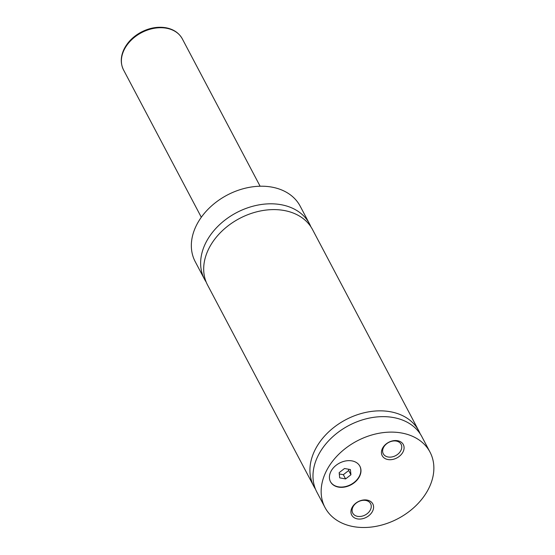 <?xml version="1.0" encoding="UTF-8"?>
<svg xmlns="http://www.w3.org/2000/svg" width="555" height="555" viewBox="0 0 555 555"><rect width="100%" height="100%" fill="white"/><g stroke="black" fill="none" stroke-linecap="round" stroke-linejoin="round"><path stroke-width="0.83" d="M310.862 226.766A59.364 43.907 152.2 0 0 309.482 223.79A59.364 43.907 152.2 0 0 281.045 204.691A59.364 43.907 152.2 0 0 218.531 225.677A59.364 43.907 152.2 0 0 204.49 279.214A59.364 43.907 152.2 0 0 206.169 282.037M420.163 433.802A59.364 43.907 152.2 0 0 418.775 430.826L312.541 229.583A59.364 43.907 152.2 0 0 239.545 218.469A59.364 43.907 152.2 0 0 207.549 285.006L313.783 486.249A59.364 43.907 152.2 0 0 315.462 489.073M430.007 452.096L421.835 436.618A59.364 43.907 152.2 0 0 348.845 425.505A59.364 43.907 152.2 0 0 316.843 492.049L325.015 507.52A59.364 43.907 152.2 0 0 353.452 526.619A59.364 43.907 152.2 0 0 415.966 505.64A59.364 43.907 152.2 0 0 430.007 452.096A59.364 43.907 152.2 0 0 401.57 432.997A59.364 43.907 152.2 0 0 339.056 453.976A59.364 43.907 152.2 0 0 325.015 507.52M418.775 430.826A59.364 43.907 152.2 0 0 345.786 419.712A59.364 43.907 152.2 0 0 313.783 486.249M351.932 460.886A16.622 12.293 152.2 0 0 334.429 466.762A16.622 12.293 152.2 0 0 330.502 481.754A16.622 12.293 152.2 0 0 338.46 487.103A16.622 12.293 152.2 0 0 355.97 481.227A16.622 12.293 152.2 0 0 359.897 466.235A16.622 12.293 152.2 0 0 351.932 460.886M330.426 481.608A16.622 12.293 152.2 0 0 338.314 486.818A16.622 12.293 152.2 0 0 355.741 481.019A16.622 12.293 152.2 0 0 359.82 466.096M397.595 440.719A11.932 8.825 152.2 0 0 382.52 448.287A11.932 8.825 152.2 0 0 387.924 459.54A11.932 8.825 152.2 0 0 403.006 451.971A11.932 8.825 152.2 0 0 397.595 440.719M388.098 456.994A10.094 7.465 152.2 0 0 398.719 453.421A10.094 7.465 152.2 0 0 401.105 444.319A10.094 7.465 152.2 0 0 396.277 441.072A10.094 7.465 152.2 0 0 385.649 444.645A10.094 7.465 152.2 0 0 383.262 453.747A10.094 7.465 152.2 0 0 388.098 456.994M367.091 500.076A11.932 8.825 152.2 0 0 352.016 507.645A11.932 8.825 152.2 0 0 357.42 518.897A11.932 8.825 152.2 0 0 372.502 511.328A11.932 8.825 152.2 0 0 367.091 500.076M357.587 516.351A10.094 7.465 152.2 0 0 368.215 512.785A10.094 7.465 152.2 0 0 370.601 503.683A10.094 7.465 152.2 0 0 365.766 500.437A10.094 7.465 152.2 0 0 355.138 504.002A10.094 7.465 152.2 0 0 352.751 513.104A10.094 7.465 152.2 0 0 357.587 516.351M309.482 223.79L300.193 206.196A59.364 43.907 152.2 0 0 271.756 187.097A59.364 43.907 152.2 0 0 209.242 208.076A59.364 43.907 152.2 0 0 195.2 261.62L204.49 279.214M350.933 474.768L350.399 469.558L344.516 468.503L339.167 472.652L339.702 477.862L345.585 478.923L350.933 474.768L348.7 470.529L348.561 469.232M339.299 473.956L343.351 474.685L348.7 470.529M343.351 474.685L345.585 478.923M182.345 38.912A33.245 24.586 152.2 0 0 166.424 28.215A33.245 24.586 152.2 0 0 131.417 39.967A33.245 24.586 152.2 0 0 123.55 69.951C120.386 63.568 120.525 56.7 123.966 49.333C127.511 42.208 133.179 36.512 140.97 32.252C149.309 27.91 157.613 26.404 165.883 27.75C173.521 29.207 179.008 32.925 182.345 38.912L260.115 186.223M123.55 69.951L201.319 217.262"/></g></svg>
